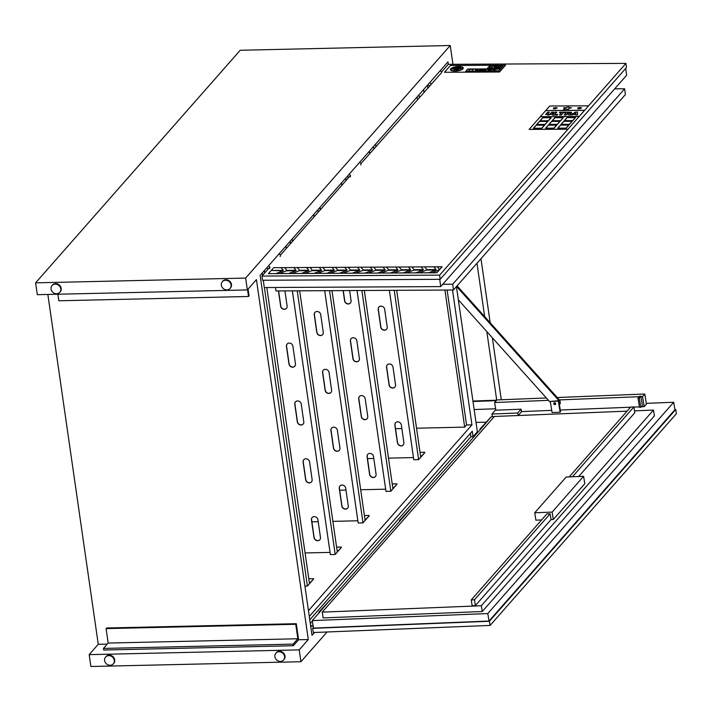 <?xml version="1.0" encoding="UTF-8"?>
<svg xmlns="http://www.w3.org/2000/svg" width="712" height="712" viewBox="0 0 712 712"><rect width="100%" height="100%" fill="white"/><g stroke="black" fill="none" stroke-linecap="round" stroke-linejoin="round"><path stroke-width="1.07" d="M275.508 287.479L275.945 290.95L453.437 290.007L452.698 284.222L624.655 88.786L625.385 94.571L453.437 290.007M624.655 88.786L614.678 88.84L442.731 284.275L452.698 284.222M441.565 72.615A1.54 1.371 -138.7 0 0 440.06 70.889A1.54 1.371 -138.7 0 1 441.565 72.615L431.072 84.541A1.54 1.371 -138.7 0 0 429.567 82.823L429.567 82.823A1.54 1.371 41.3 0 1 431.072 84.541L360.904 163.626M429.487 85.68A1.54 1.371 41.3 0 1 428.17 84.39A1.54 1.371 -138.7 0 0 429.487 85.68M269.83 267.151L261.972 276.078L262.497 280.261L440.149 279.318L439.615 275.135L625.919 63.386L448.275 64.329L441.493 72.037M350.411 175.553L280.323 255.225M440.149 279.318L626.453 67.56L625.919 63.386M263.387 280.599L264.259 287.541L440.683 286.598L439.758 279.318M442.731 284.275L440.683 286.598M625.714 68.405L626.587 75.303L614.678 88.84M439.615 275.135L261.972 276.078M578.687 476.506L634.801 412.738L633.867 406.952L630.645 407.086L569.226 476.889M572.448 476.755L633.867 406.952M475.393 605.574L472.172 605.707L471.237 599.922L474.459 599.789L550.127 513.788L551.061 519.564L475.393 605.574L474.459 599.789M550.127 513.788L546.905 513.913L471.237 599.922M634.49 410.851L653.482 410.085L481.33 605.752L322.233 612.142L494.377 416.476L627.067 411.144M553.322 519.475L552.129 512.088L583.609 476.31L584.801 483.697L553.322 519.475L551.061 519.564M541.601 519.947L535.913 520.178L534.721 512.791L552.129 512.088M583.609 476.31L566.2 477.013L534.721 512.791M653.482 410.085L654.417 415.87L482.264 611.528L323.168 617.918L322.233 612.142M482.264 611.528L481.33 605.752M490.096 625.43L313.333 632.532L312.657 628.349L489.42 621.256L490.096 625.43L676.4 413.681L675.724 409.507L674.878 409.534M518.122 415.523L517.722 413.005L521.077 409.186L521.495 411.758L518.185 415.523M494.333 416.529L492.357 416.609L491.939 414.046L517.722 413.005M521.077 409.186L495.294 410.228L491.939 414.046M644.796 394.012L646.434 404.096L644.173 406.659L642.544 396.575L644.796 394.012L557.238 397.527M644.173 406.659L641.281 406.774M639.438 406.855L633.885 407.077M630.529 407.211L560.273 410.032M551.729 410.37L521.469 411.589M495.863 410.201L494.626 402.511L548.489 400.349M559.356 399.913L639.198 396.709M640.942 396.637L642.544 396.575M546.353 397.964L496.878 399.948L494.626 402.511M555.672 403.668A1.032 0.908 -138.7 0 0 553.927 403.028A1.032 0.908 -138.7 0 0 555.476 404.389A1.032 0.908 -138.7 0 0 555.672 403.668M555.636 404.113A1.032 0.908 41.3 0 1 554.185 402.832M558.76 400.66L560.549 411.741L560.13 412.221L558.341 401.141L558.76 400.66L550.287 401.461L558.341 401.141M560.13 412.221L552.076 412.542L550.287 401.461M312.657 628.349L313.378 627.53M329.843 600.216L319.403 612.48L329.843 600.216L318.834 612.169L318.967 612.979M319.35 612.142L318.834 612.169M491.013 417.027L480.573 429.292L491.013 417.027L480.004 428.98L480.137 429.79M480.52 428.953L480.004 428.98M329.896 600.554L399.993 520.881L410.432 508.626L399.423 520.57L399.548 521.38M410.432 508.626L480.573 429.292M399.993 520.881L410.486 508.955M399.939 520.552L399.423 520.57M489.42 621.256L675.724 409.507M312.257 620.606L313.467 628.1L489.011 621.051L674.914 409.756L673.703 402.253L487.791 613.557L312.257 620.606L319.403 612.48M491.066 417.365L492.259 416.013M489.011 621.051L487.791 613.557M646.309 403.357L673.703 402.253M639.305 397.999L640.809 407.317L639.518 407.371L638.014 398.053L639.59 396.264L640.88 396.21L639.305 397.999L638.014 398.053M640.809 407.317L642.384 405.529L640.88 396.21M555.672 403.927A1.388 1.228 41.3 0 1 554.363 402.769M559.436 404.825A4.29 3.8 -138.7 0 0 559.089 399.583L457.086 285.85M456.561 286.447L558.564 400.18A4.29 3.8 41.3 0 1 559.401 404.638M550.456 402.547L458.341 299.841M472.999 401.506L496.246 400.669M495.632 408.768L474.156 409.542M496.664 400.197L472.928 401.043M635.015 460.789L618.488 479.541L634.979 460.798M487.453 68.165L488.646 67.978L487.871 68.379M489.464 68.361L488.387 68.272M488.646 68.005L487.871 68.041M495.134 66.243L494.101 67.418A1.629 0.534 -7.2 0 0 494.039 67.596A1.629 0.534 -7.2 0 0 495.232 67.96L497.786 67.951A1.655 0.543 -7.2 0 0 499.913 67.391L500.483 66.741A1.7 0.561 -7.2 0 0 500.509 66.599A1.7 0.561 -7.2 0 0 499.308 66.225L495.134 66.243M500.509 66.599L500.518 66.634A1.7 0.561 172.8 0 1 500.518 66.634A1.7 0.561 172.8 0 1 500.483 66.777L499.913 67.426A1.655 0.543 172.8 0 1 497.795 67.978L495.241 67.996A1.629 0.534 172.8 0 1 494.039 67.631A1.629 0.534 172.8 0 1 494.039 67.613L494.039 67.631M495.241 67.996L495.232 67.96A1.566 0.507 172.8 0 1 494.128 67.587A1.566 0.507 172.8 0 1 494.181 67.418L495.187 66.278L499.281 66.252A1.664 0.543 172.8 0 1 500.42 66.625A1.664 0.543 172.8 0 1 500.403 66.741L499.833 67.391A1.558 0.507 172.8 0 1 497.813 67.916L495.258 67.934M500.42 66.643A1.664 0.543 -7.2 0 0 499.708 66.305L497.457 66.812L499.157 67.079L496.976 67.471L498.685 67.462L500.055 66.964L498.516 66.697L499.423 66.617M499.637 66.305A1.664 0.543 -7.2 0 0 499.281 66.287L495.187 66.278M495.196 66.305L494.181 67.418M485.628 70.408L479.648 70.444M479.114 68.957L476.96 71.405L487.168 71.351L489.313 68.904L479.114 68.957M489.313 68.904L487.168 71.378L476.969 71.431M479.336 69.073L488.886 69.019L486.946 71.227L477.396 71.28L479.336 69.073L477.423 71.28M488.859 69.055L479.336 69.109M490.977 66.305L490.524 66.314M491.378 66.091L490.675 66.207M490.212 66.367L491.022 66.456M493.033 65.922L490.879 68.37L501.079 68.316L503.233 65.869L493.033 65.922M503.233 65.869L501.088 68.352L490.879 68.37M493.247 66.047L502.806 65.994L500.865 68.201L491.307 68.254L493.247 66.047L491.342 68.254M502.779 66.029L493.256 66.074M490.078 65.967L489.153 66.349M489.642 66.501L488.868 66.376M469.956 69.447L468.443 71.164L471.958 71.147L473.471 69.429L469.956 69.447M473.471 69.429L471.967 71.182L468.443 71.164M478.019 68.993L475.865 71.44L478.01 68.966L467.811 69.019L465.657 71.458L475.865 71.405L465.657 71.458M477.583 69.082L475.643 71.289L466.093 71.342L468.033 69.135L477.583 69.082M477.556 69.117L468.033 69.135L466.12 71.342M479.283 70.853L485.264 70.817L479.283 70.853M485.264 70.817L479.132 71.022M476.079 70.39L476.942 69.402L475.287 70.39M476.951 69.438L476.088 70.426M480.76 69.18L480.253 69.749L486.234 69.723L486.732 69.144L480.76 69.18M486.732 69.144L486.234 69.758L480.253 69.749M498.471 71.289L500.616 68.841L490.417 68.895L488.263 71.342L498.471 71.316L488.263 71.342M500.189 68.966L498.249 71.173L488.699 71.218L490.639 69.011L500.189 68.966L490.639 69.046L488.726 71.218M498.471 71.316L500.616 68.841M494.947 69.874L493.265 70.328M492.188 69.651L490.657 69.66M492.001 69.856L490.132 70.257M462.987 68.761A6.479 2.118 -7.2 0 0 463.298 67.978A6.479 2.118 -7.2 0 0 456.606 66.688A6.479 2.118 -7.2 0 0 450.438 69.607A6.479 2.118 -7.2 0 0 455.992 71.004A6.479 2.118 -7.2 0 0 462.987 68.761M462.337 68.761A5.794 1.896 172.8 0 1 456.089 70.773A5.794 1.896 172.8 0 1 451.123 69.518A5.794 1.896 172.8 0 1 456.632 66.91A5.794 1.896 172.8 0 1 462.613 68.067A5.794 1.896 172.8 0 1 462.337 68.761M462.622 68.076A5.794 1.896 -7.2 0 0 456.632 66.946A5.794 1.896 -7.2 0 0 451.123 69.536M463.298 68.005L463.298 67.978A6.479 2.118 172.8 0 1 463.298 68.005A6.479 2.118 172.8 0 1 462.996 68.788A6.479 2.118 172.8 0 1 456 71.031A6.479 2.118 172.8 0 1 450.447 69.634A6.479 2.118 172.8 0 1 450.438 69.616L450.447 69.634M494.217 69.206L493.808 69.678L497.377 69.198L494.217 69.206M497.377 69.198L493.808 69.678M458.483 69.5L453.98 69.527M495.499 66.394L496.682 66.385L495.499 66.394M496.682 66.385L495.418 66.483M487.889 67.738L489.099 67.471L488.236 67.898M488.236 67.934L489.099 67.471M497.083 67.159L496.451 67.925L497.083 67.159L495.214 67.418L497.341 66.875L496.086 67.061M496.086 67.088L495.214 67.426M497.341 66.732L496.62 66.741A1.682 0.552 -7.2 0 0 494.297 67.533A1.682 0.552 -7.2 0 0 495.597 67.907L496.433 67.898M495.169 67.934A1.682 0.552 172.8 0 1 494.297 67.569A1.682 0.552 172.8 0 1 494.297 67.551L494.297 67.533M491.129 70.853L489.598 70.862M454.336 69.892L457.478 69.874L454.336 69.892M457.478 69.874L454.167 70.088M497.617 70.826L492.784 70.844M455.662 67.569L460.237 67.551L455.662 67.569M460.237 67.551L455.368 67.907M498.56 67.774L497.341 67.782M460.806 68.094L453.784 68.503M500.055 66.99L496.976 67.471M499.157 67.097L497.457 66.812M499.432 66.652L498.525 66.714M489.981 67.88L489.002 67.925M490.319 67.462L489.633 67.676M452.636 68.708L461.278 68.663L452.636 68.708M452.458 68.948L461.278 68.663M499.539 71.974L505.52 65.184L450.456 65.477L444.475 72.268L499.539 72.01L444.475 72.268M499.539 72.01L505.52 65.21M433.857 266.84L437.346 266.804L439.633 269.608L432.157 272.785L428.66 272.785L435.735 270.035L426.506 270.07L419.43 272.856L415.933 272.874L423.008 270.088L413.779 270.133L406.694 272.918L403.197 272.936L410.281 270.168L401.052 270.204L393.967 272.99L390.461 273.007L397.545 270.222L388.316 270.266L381.232 273.061L377.734 273.079L384.818 270.302L375.589 270.337L368.505 273.123L364.998 273.141L372.091 270.355L362.862 270.4L355.769 273.194L352.271 273.212L359.355 270.435L350.126 270.471L343.042 273.257L339.535 273.283L346.628 270.489L337.399 270.533L330.306 273.328L326.808 273.346L333.901 270.569L324.672 270.605L317.579 273.399L314.072 273.399L321.165 270.622L311.936 270.667L304.843 273.461L301.345 273.479L308.438 270.702L299.209 270.738L292.116 273.533L288.609 273.533L295.711 270.756L286.482 270.8L279.38 273.595L275.873 273.622L282.984 270.836L271.245 270.453L283.358 270.391L281.098 267.641L273.684 267.676L271.245 270.453L283.358 270.391M281.107 267.659L284.595 267.623L286.865 270.373L296.094 270.337L293.825 267.57L297.331 267.552L299.592 270.302L308.821 270.257L306.552 267.507L297.331 267.552M284.604 267.632L286.865 270.382L296.085 270.32M275.873 273.622L282.976 270.818M297.331 267.57L299.592 270.302M279.38 273.586L288.609 273.533L295.711 270.756M306.569 267.516L310.058 267.481L312.319 270.248L321.548 270.204L319.288 267.436L322.785 267.418L325.046 270.168L334.275 270.124L332.014 267.365L322.785 267.418M319.288 267.436L310.058 267.481L312.319 270.24L321.548 270.186M301.345 273.479L308.438 270.685M322.785 267.436L325.046 270.168M304.843 273.444L314.072 273.399L321.165 270.622M332.023 267.383L335.512 267.347L337.782 270.115L347.011 270.07L344.742 267.303L348.239 267.285L350.509 270.035L359.738 269.99L357.469 267.231L348.239 267.285M344.742 267.303L335.512 267.347L337.782 270.097L347.011 270.053M326.808 273.346L333.901 270.551M348.248 267.294L350.509 270.035M330.306 273.31L339.535 273.266L346.628 270.489M357.486 267.249L360.975 267.214L363.245 269.982L372.474 269.937L370.204 267.169L373.702 267.142L375.972 269.901L385.201 269.857L382.931 267.098L373.702 267.142M370.204 267.169L360.975 267.214L363.236 269.964L372.465 269.919M352.271 273.212L359.355 270.418M373.702 267.16L375.972 269.901M355.769 273.177L364.998 273.123L372.091 270.355M382.94 267.116L386.429 267.08L388.699 269.848L397.928 269.803L395.658 267.027L399.156 267.009L401.426 269.768L410.655 269.714L408.385 266.964L399.156 267.009M395.658 267.027L386.429 267.08L388.699 269.83L397.928 269.786M377.734 273.079L384.818 270.284M399.165 267.027L401.426 269.768M381.232 273.043L390.461 272.99L397.545 270.222M408.403 266.973L411.892 266.947L414.162 269.714L423.391 269.67L421.112 266.893L411.892 266.947L414.162 269.697L423.391 269.652M410.281 270.168L403.197 272.927L393.967 272.972M421.13 266.911L424.619 266.875L426.888 269.634L436.118 269.581L433.848 266.822L424.619 266.875M424.619 266.893L426.888 269.634M406.694 272.91L415.924 272.856L423.008 270.088M432.157 272.767L436.857 272.776L442.108 266.813L437.346 266.804L439.633 269.608M426.888 269.652L436.118 269.599M375.972 269.919L385.201 269.866M401.435 269.786L410.655 269.732M299.592 270.32L308.821 270.266M325.055 270.186L334.284 270.133M350.509 270.053L359.738 269.999M435.735 270.035L428.66 272.785L419.43 272.838M293.825 267.57L284.595 267.623M436.857 272.749L439.295 269.973M439.633 269.59L442.099 266.786M368.505 273.105L377.734 273.061M343.033 273.248L352.271 273.194M317.57 273.381L326.799 273.328M292.107 273.515L301.336 273.47M270.863 270.88L268.433 273.639L275.873 273.604M436.857 272.776L268.433 273.639M568.719 125.098L566.076 128.124L568.719 125.098L560.558 125.143L557.914 128.151L566.076 128.107L557.914 128.151M544.386 125.187L541.743 128.213L544.386 125.187L536.225 125.232L533.582 128.24L541.743 128.196L533.582 128.24M559.872 121.36L557.22 124.369L559.863 121.343L551.702 121.387L549.059 124.395L557.22 124.351M557.22 124.369L549.059 124.395M575.296 117.605L572.653 120.613L575.296 117.596L567.135 117.631L564.482 120.64L572.644 120.595M572.653 120.613L564.482 120.64M550.963 117.747L548.32 120.755L550.963 117.729L542.802 117.774L540.15 120.782L548.311 120.737M548.32 120.755L540.15 120.782M563.121 117.676L560.477 120.702L563.121 117.676L554.959 117.72L552.316 120.729L560.477 120.684L552.316 120.729M547.662 121.414L545.018 124.431L547.662 121.414L539.5 121.449L536.857 124.458L545.018 124.413L536.857 124.458M572.039 121.307L569.386 124.315L572.03 121.289L563.868 121.334L561.225 124.342L569.386 124.297M569.386 124.315L561.225 124.342M556.562 125.152L553.918 128.178L556.562 125.152L548.4 125.196L545.757 128.205L553.918 128.16L545.757 128.205M575.768 113.813L574.29 113.822L575.848 112.888L575.768 113.813M575.839 112.941L574.379 113.822M575.581 112.104L570.819 114.828L569.538 113.733L571.647 112.888L571.344 112.274L566.699 112.149L564.233 114.952L566.04 114.944L566.939 113.911L568.701 114.926L572.493 114.908L573.445 114.329L577.53 114.881L577.557 112.087L575.581 112.104M577.53 114.881L577.557 112.087M577.539 114.926L575.67 114.89M575.714 114.365L573.445 114.329M573.445 114.383L572.493 114.908M572.493 114.952L568.701 114.926M569.538 113.786L571.647 112.932L571.344 112.274M569.707 112.986L567.384 113.404L568.051 112.656L569.707 112.986L568.051 112.701L567.437 113.404M568.71 114.97L567.589 113.911M567.597 113.956L566.939 113.911M566.948 113.956L566.04 114.944M566.04 114.988L564.233 114.952M557.745 114.454L557.282 115.032L552.459 115.059L557.282 114.988L557.745 114.454L554.737 114.472L556.731 112.202L554.924 112.211L552.459 115.015M554.79 114.472L556.731 112.202M548.462 114.614L547.759 114.036L549.299 112.238L547.483 112.247L545.703 114.534M545.917 114.089L547.991 115.139L551.96 114.054L553.527 112.22L551.711 112.229L550.171 113.973L548.454 114.561L547.759 113.991L549.299 112.238M548.454 114.561L547.759 114.036M545.908 114.036L547.991 115.095L551.951 114.009L553.527 112.22M561.483 112.754L559.392 112.719L561.528 112.71L559.534 114.979L561.341 114.961L563.343 112.701L565.942 112.149L559.863 112.184L559.392 112.719M565.47 112.683L565.942 112.149M565.479 112.736L563.343 112.701M563.343 112.745L561.341 114.961M561.35 115.015L559.534 114.979M579.168 116.456L584.525 110.404L545.659 110.609L540.248 116.715L579.168 116.456L540.301 116.661M568.941 125.054L566.191 128.213L568.941 125.054L560.451 125.098L557.701 128.222L566.182 128.178M566.191 128.213L557.701 128.222M544.6 125.143L541.859 128.302L544.6 125.143L536.118 125.187L533.368 128.32L541.85 128.276M541.859 128.302L533.368 128.32M560.086 121.298L557.336 124.458L560.086 121.298L551.595 121.343L548.845 124.475L557.336 124.431M557.336 124.458L548.845 124.475M575.51 117.578L572.76 120.702L575.51 117.551L567.019 117.596L564.269 120.72L572.76 120.675L564.269 120.72M551.177 117.72L548.427 120.844L551.177 117.685L542.695 117.729L539.945 120.853L548.427 120.809M548.427 120.844L539.945 120.853M540.257 116.75L529.132 129.397L567.998 129.219L579.123 116.545L540.248 116.715M581.633 107.975L580.413 108.313L581.633 107.939L580.227 107.414L577.77 107.921L578.527 108.277L577.841 108.758L580.405 108.277M580.413 108.313L580.138 108.776M580.138 108.811L577.841 108.758M578.5 108.295L577.77 107.921M557.274 108.064L555.876 107.548L553.411 108.046L554.167 108.402L553.491 108.891L556.054 108.402M556.054 108.438L555.778 108.9M555.787 108.936L554.853 108.642M554.862 108.678L553.491 108.891M554.141 108.42L553.411 108.046M584.57 110.307L545.65 110.574L584.579 110.342L588.566 105.812L549.7 106.017L545.739 110.52M568.532 106.729L566.521 107.645L563.584 107.779L564.91 108.5L563.495 109.541L566.423 109.043L568.425 109.532L568.977 108.482L571.505 107.797L568.933 107.628L568.532 106.729M568.425 109.532L568.977 108.482L571.505 107.797M568.434 109.568L566.423 109.043M566.432 109.07L563.495 109.541M564.883 108.518L563.584 107.779M563.334 117.631L560.593 120.791L563.334 117.631L554.853 117.676L552.103 120.8L560.584 120.755M560.593 120.791L552.103 120.8M547.875 121.369L545.134 124.52L547.875 121.369L539.393 121.414L536.643 124.538L545.125 124.493L536.643 124.538M572.252 121.28L569.502 124.404L572.252 121.245L563.762 121.289L561.012 124.422L569.502 124.369M569.502 124.404L561.012 124.422M556.775 125.107L554.034 128.267L556.775 125.107L548.293 125.161L545.543 128.285L554.025 128.24L545.543 128.285M567.998 129.184L529.132 129.424M567.998 129.219L588.566 105.839M266.822 287.523L309.444 583.279L313.565 579.061L307.406 586.065L304.914 586.127M308.794 578.767L313.511 578.66M264.722 272.954L264.383 270.56M262.283 272.945L262.63 275.339M264.383 287.532L307.406 586.065M278.606 290.932L280.786 306.053A3.427 3.035 -138.7 0 0 286.527 308.323M284.933 290.905L287.114 306.053A3.427 3.035 41.3 0 1 280.653 306.204L278.454 290.941M287.167 343.967A3.427 3.035 -138.7 0 0 286.571 346.228L289.117 363.903A3.427 3.035 -138.7 0 0 294.857 366.164M295.453 363.903A3.427 3.035 41.3 0 1 288.992 364.055L286.438 346.379A3.427 3.035 41.3 0 1 292.908 346.228L295.453 363.903M295.498 401.817A3.427 3.035 -138.7 0 0 294.91 404.078L297.456 421.753A3.427 3.035 -138.7 0 0 303.196 424.014M303.784 421.753A3.427 3.035 41.3 0 1 297.322 421.905L294.777 404.22A3.427 3.035 41.3 0 1 301.238 404.078L303.784 421.753M303.837 459.658A3.427 3.035 -138.7 0 0 303.241 461.928L305.795 479.603A3.427 3.035 -138.7 0 0 311.527 481.864M312.123 479.603A3.427 3.035 41.3 0 1 305.662 479.746L303.116 462.07A3.427 3.035 41.3 0 1 309.578 461.928L312.123 479.603M312.176 517.508A3.427 3.035 -138.7 0 0 311.58 519.769L314.125 537.444A3.427 3.035 -138.7 0 0 319.866 539.714M320.462 537.453A3.427 3.035 41.3 0 1 314.001 537.596L311.447 519.92A3.427 3.035 41.3 0 1 317.917 519.778L320.462 537.453M299.663 290.825L337.248 551.675L341.377 547.457L335.21 554.461L330.359 554.568L292.365 290.861M336.598 547.163L341.315 547.056M292.534 241.341L292.187 238.947M330.048 552.387L305.074 552.957M286.251 248.479L285.913 246.085M290.087 241.332L290.434 243.727M297.224 290.834L335.21 554.461M314.971 312.363A3.427 3.035 -138.7 0 0 314.384 314.624L316.929 332.299A3.427 3.035 -138.7 0 0 322.67 334.56M323.257 332.299A3.427 3.035 41.3 0 1 316.796 332.451L314.25 314.775A3.427 3.035 41.3 0 1 320.712 314.624L323.257 332.299M323.31 370.204A3.427 3.035 -138.7 0 0 322.714 372.474L325.259 390.149A3.427 3.035 -138.7 0 0 331 392.41M331.596 390.149A3.427 3.035 41.3 0 1 325.135 390.292L322.58 372.616A3.427 3.035 41.3 0 1 329.051 372.474L331.596 390.149M331.641 428.054A3.427 3.035 -138.7 0 0 331.053 430.315L333.599 447.999A3.427 3.035 -138.7 0 0 339.339 450.26M339.927 447.999A3.427 3.035 41.3 0 1 333.465 448.142L330.92 430.466A3.427 3.035 41.3 0 1 337.381 430.324L339.927 447.999M339.98 485.904A3.427 3.035 -138.7 0 0 339.384 488.165L341.938 505.84A3.427 3.035 -138.7 0 0 347.67 508.11M348.266 505.849A3.427 3.035 41.3 0 1 341.805 505.992L339.259 488.316A3.427 3.035 41.3 0 1 345.721 488.174L348.266 505.849M331.997 290.656L365.06 520.072L369.181 515.853L363.013 522.857L358.172 522.964L324.699 290.692M364.411 515.559L369.119 515.452M320.338 209.737L319.991 207.343M357.851 520.784L332.878 521.353M318.184 521.682L311.874 521.825M314.063 216.875L313.716 214.481M317.89 209.728L318.237 212.123M329.558 290.665L363.013 522.857M343.282 290.594L344.733 300.695A3.427 3.035 -138.7 0 0 350.473 302.956M349.601 290.558L351.06 300.695A3.427 3.035 41.3 0 1 344.599 300.847L343.122 290.594M351.114 338.601A3.427 3.035 -138.7 0 0 350.526 340.87L353.072 358.545A3.427 3.035 -138.7 0 0 358.803 360.806M359.4 358.545A3.427 3.035 41.3 0 1 352.938 358.688L350.393 341.012A3.427 3.035 41.3 0 1 356.854 340.87L359.4 358.545M359.453 396.45A3.427 3.035 -138.7 0 0 358.857 398.711L361.402 416.387A3.427 3.035 -138.7 0 0 367.143 418.656M367.739 416.395A3.427 3.035 41.3 0 1 361.278 416.538L358.723 398.862A3.427 3.035 41.3 0 1 365.194 398.72L367.739 416.395M367.784 454.3A3.427 3.035 -138.7 0 0 367.196 456.561L369.742 474.237A3.427 3.035 -138.7 0 0 375.482 476.506M376.07 474.245A3.427 3.035 41.3 0 1 369.608 474.388L367.063 456.712A3.427 3.035 41.3 0 1 373.524 456.561L376.07 474.245M364.33 290.478L392.864 488.468L396.985 484.249L390.826 491.253L385.975 491.36L357.032 290.523M392.214 483.955L396.931 483.849M348.141 178.133L347.937 176.692M385.664 489.18L360.69 489.749M345.996 490.078L339.686 490.221M341.867 185.271L341.52 182.877M345.703 178.125L346.05 180.519M361.892 290.496L390.826 491.253M378.918 306.997A3.427 3.035 -138.7 0 0 378.33 309.257L380.875 326.942A3.427 3.035 -138.7 0 0 386.616 329.202M387.203 326.942A3.427 3.035 41.3 0 1 380.742 327.084L378.197 309.409A3.427 3.035 41.3 0 1 384.658 309.266L387.203 326.942M387.257 364.847A3.427 3.035 -138.7 0 0 386.661 367.107L389.215 384.783A3.427 3.035 -138.7 0 0 394.946 387.052M395.543 384.792A3.427 3.035 41.3 0 1 389.081 384.934L386.536 367.258A3.427 3.035 41.3 0 1 392.997 367.116L395.543 384.792M395.596 422.697A3.427 3.035 -138.7 0 0 395 424.957L397.545 442.633A3.427 3.035 -138.7 0 0 403.286 444.902M403.882 442.633A3.427 3.035 41.3 0 1 397.421 442.784L394.866 425.108A3.427 3.035 41.3 0 1 401.337 424.957L403.882 442.633M396.673 290.309L420.667 456.864L424.797 452.645L418.629 459.649L413.779 459.756L389.366 290.345M420.018 452.343L424.735 452.236M375.954 146.53L375.607 144.135M413.467 457.576L388.494 458.136M373.8 458.475L367.49 458.617M369.67 153.667L369.332 151.273M373.506 146.521L373.853 148.915M394.226 290.318L418.629 459.649M309.293 616.458L472.27 431.223L473.053 436.678L477.36 431.792L456.437 286.589M427.77 87.638L427.423 85.244M314.508 632.478L312.007 635.318L260.138 275.375L278.882 254.077A1.54 1.371 -138.7 0 1 280.083 256.543M267 267.578A1.54 1.371 -138.7 0 0 268.317 268.869M269.59 268.469A1.54 1.371 -138.7 0 0 268.388 266.012M360.673 164.944A1.54 1.371 -138.7 0 0 359.471 162.487L447.964 61.891L448.32 64.329M278.882 254.077L359.471 162.487M348.978 174.413A1.54 1.371 41.3 0 1 350.179 176.87M348.907 177.27A1.54 1.371 41.3 0 1 347.59 175.989M313.147 626.106L310.69 626.159M310.619 625.679L313.066 625.626M312.354 621.229L310.316 623.552M486.011 422.154L476.008 422.385M473.053 436.678L470.908 436.732L309.782 619.867M247.545 289.695L248.524 296.486L58.847 300.784L57.903 294.225M248.524 296.486L249.049 295.889L248.07 289.099M296.281 623.694L295.756 624.291L106.088 628.598L106.613 628.002L296.281 623.694L298.604 639.768L293.353 645.731L103.685 650.029L103.445 648.427L108.171 643.061L106.088 628.598M295.756 624.291L297.847 638.753L108.171 643.061M297.847 638.753L293.122 644.12L103.445 648.427M293.122 644.12L293.353 645.731M35.6 282.842L240.211 50.276L450.242 45.506L245.631 278.072L35.6 282.842L37.309 294.688L247.34 289.926L256.427 279.594L308.296 639.545L298.604 639.768M444.929 290.051L464.678 427.12L416.538 428.215M401.853 428.544L395.543 428.686M417.446 99.369L417.107 96.974M107.245 644.102L98.265 644.307L47.846 294.457M452.52 290.015L471.949 424.85L308.456 610.673M471.949 424.85L466.565 424.975L447.127 290.042M464.678 427.12L466.565 424.975M419.341 97.215L418.994 94.821M423.631 89.552L423.978 91.946M55.233 284.115A5.144 4.557 -138.7 0 0 52.065 285.539A5.144 4.557 -138.7 0 0 52.919 292.356A5.144 4.557 -138.7 0 0 59.79 292.329A5.144 4.557 -138.7 0 0 60.164 287.025A5.144 4.557 -138.7 0 0 55.233 284.115M52.288 285.307A5.144 4.557 41.3 0 1 52.483 285.058A5.144 4.557 41.3 0 1 55.652 283.634A5.144 4.557 41.3 0 1 60.582 286.553A5.144 4.557 41.3 0 1 60.209 291.849A5.144 4.557 41.3 0 1 59.986 292.08M279.051 651.765A5.144 4.557 -138.7 0 0 275.891 653.189A5.144 4.557 -138.7 0 0 276.737 660.006A5.144 4.557 -138.7 0 0 283.607 659.979A5.144 4.557 -138.7 0 0 283.981 654.684A5.144 4.557 -138.7 0 0 279.051 651.765M276.105 652.957A5.144 4.557 41.3 0 1 276.309 652.708A5.144 4.557 41.3 0 1 279.478 651.284A5.144 4.557 41.3 0 1 284.399 654.203A5.144 4.557 41.3 0 1 284.026 659.508A5.144 4.557 41.3 0 1 283.812 659.739M225.517 280.252A5.144 4.557 -138.7 0 0 222.349 281.667A5.144 4.557 -138.7 0 0 223.203 288.493A5.144 4.557 -138.7 0 0 230.074 288.467A5.144 4.557 -138.7 0 0 230.448 283.162A5.144 4.557 -138.7 0 0 225.517 280.252M222.571 281.445A5.144 4.557 41.3 0 1 222.767 281.195A5.144 4.557 41.3 0 1 225.935 279.772A5.144 4.557 41.3 0 1 230.866 282.691A5.144 4.557 41.3 0 1 230.492 287.986A5.144 4.557 41.3 0 1 230.27 288.218M108.767 655.627A5.144 4.557 -138.7 0 0 105.599 657.051A5.144 4.557 -138.7 0 0 106.453 663.869A5.144 4.557 -138.7 0 0 113.324 663.842A5.144 4.557 -138.7 0 0 113.698 658.547A5.144 4.557 -138.7 0 0 108.767 655.627M105.821 656.82A5.144 4.557 41.3 0 1 106.026 656.571A5.144 4.557 41.3 0 1 109.185 655.156A5.144 4.557 41.3 0 1 114.116 658.066A5.144 4.557 41.3 0 1 113.742 663.37A5.144 4.557 41.3 0 1 113.528 663.602M476.978 263.244L484.667 316.609M486.83 331.596L496.709 400.144M470.908 436.732L470.418 433.323M308.296 639.545L299.209 649.869L89.178 654.639L90.887 666.494L300.918 661.724L299.209 649.869M300.918 661.724L327.084 631.98M450.242 45.506L452.957 64.302M480.965 258.714L490.194 322.776M492.357 337.764L501.293 399.77M247.34 289.926L245.631 278.072M89.178 654.639L98.265 644.307M559.089 399.583L558.564 400.18M52.483 285.058L52.065 285.539M60.209 291.849L59.79 292.329M276.309 652.708L275.891 653.189M284.026 659.508L283.607 659.979M222.767 281.195L222.349 281.667M230.492 287.986L230.074 288.467M106.026 656.571L105.599 657.051M113.742 663.37L113.324 663.842"/></g></svg>
